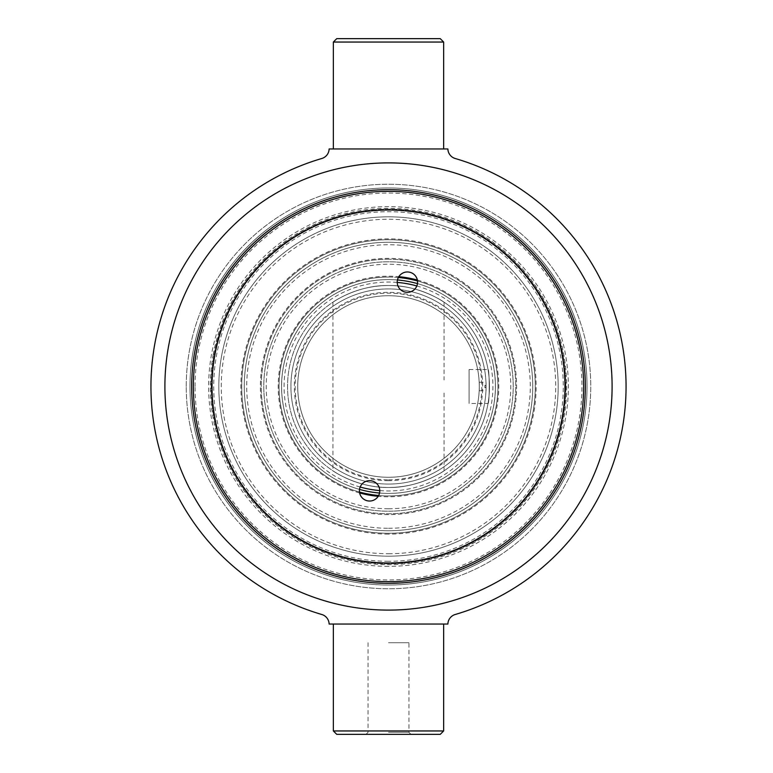 <?xml version="1.0" encoding="UTF-8"?>
<svg xmlns="http://www.w3.org/2000/svg" width="773" height="773" viewBox="0 0 773 773"><rect width="100%" height="100%" fill="white"/><g stroke="black" fill="none" stroke-linecap="round" stroke-linejoin="round"><path stroke-width="0.58" stroke-dasharray="3.87 2.9" d="M359.58 489.038A10.184 10.184 0 0 0 367.784 500.875A10.184 10.184 0 0 0 379.611 492.672A10.184 10.184 0 0 0 371.407 480.835A10.184 10.184 0 0 0 359.58 489.038M397.38 280.328A10.184 10.184 0 0 0 405.583 292.165A10.184 10.184 0 0 0 417.42 283.962A10.184 10.184 0 0 0 409.217 272.125A10.184 10.184 0 0 0 397.38 280.328M213.184 354.749A178.167 178.167 0 0 1 420.251 211.184A178.167 178.167 0 0 1 563.817 418.251A178.167 178.167 0 0 1 356.74 561.816A178.167 178.167 0 0 1 213.184 354.749M388.5 239.727A146.773 146.773 0 0 0 241.727 386.5A146.773 146.773 0 0 0 388.5 533.273A146.773 146.773 0 0 0 535.274 386.5A146.773 146.773 0 0 0 388.5 239.727A146.773 146.773 0 0 0 241.727 386.5A146.773 146.773 0 0 0 388.5 533.273A146.773 146.773 0 0 0 535.274 386.5A146.773 146.773 0 0 0 388.5 239.727M388.5 553.739A167.239 167.239 0 0 0 555.729 386.5A167.239 167.239 0 0 0 388.5 219.261A167.239 167.239 0 0 0 221.262 386.5A167.239 167.239 0 0 0 388.5 553.739M388.5 556.183A169.683 169.683 0 0 0 558.183 386.5A169.683 169.683 0 0 0 388.5 216.817A169.683 169.683 0 0 0 218.817 386.5A169.683 169.683 0 0 0 388.5 556.183A169.683 169.683 0 0 0 558.183 386.5A169.683 169.683 0 0 0 388.5 216.817A169.683 169.683 0 0 0 218.817 386.5A169.683 169.683 0 0 0 388.5 556.183A169.683 169.683 0 0 1 218.817 386.5A169.683 169.683 0 0 1 388.5 216.817A169.683 169.683 0 0 1 558.183 386.5A169.683 169.683 0 0 1 388.5 556.183M388.5 530.732A144.232 144.232 0 0 0 532.732 386.5A144.232 144.232 0 0 0 388.5 242.268A144.232 144.232 0 0 0 244.268 386.5A144.232 144.232 0 0 0 388.5 530.732A144.232 144.232 0 0 0 532.732 386.5A144.232 144.232 0 0 0 388.5 242.268A144.232 144.232 0 0 0 244.268 386.5A144.232 144.232 0 0 0 388.5 530.732A144.232 144.232 0 0 1 244.268 386.5A144.232 144.232 0 0 1 388.5 242.268A144.232 144.232 0 0 1 532.732 386.5A144.232 144.232 0 0 1 388.5 530.732A144.232 144.232 0 0 1 244.268 386.5A144.232 144.232 0 0 1 388.5 242.268A144.232 144.232 0 0 1 532.732 386.5A144.232 144.232 0 0 1 388.5 530.732M388.5 528.278A141.778 141.778 0 0 0 530.278 386.5A141.778 141.778 0 0 0 388.5 244.722A141.778 141.778 0 0 0 246.722 386.5A141.778 141.778 0 0 0 388.5 528.278M388.5 259.235A127.265 127.265 0 0 0 261.235 386.5A127.265 127.265 0 0 0 388.5 513.765A127.265 127.265 0 0 0 515.765 386.5A127.265 127.265 0 0 0 388.5 259.235A127.265 127.265 0 0 0 261.235 386.5A127.265 127.265 0 0 0 388.5 513.765A127.265 127.265 0 0 0 515.765 386.5A127.265 127.265 0 0 0 388.5 259.235M388.5 511.214A124.714 124.714 0 0 0 513.214 386.5A124.714 124.714 0 0 0 388.5 261.786A124.714 124.714 0 0 0 263.786 386.5A124.714 124.714 0 0 0 388.5 511.214A124.714 124.714 0 0 0 513.214 386.5A124.714 124.714 0 0 0 388.5 261.786A124.714 124.714 0 0 0 263.786 386.5A124.714 124.714 0 0 0 388.5 511.214A124.714 124.714 0 0 1 263.786 386.5A124.714 124.714 0 0 1 388.5 261.786A124.714 124.714 0 0 1 513.214 386.5A124.714 124.714 0 0 1 388.5 511.214A124.714 124.714 0 0 1 263.786 386.5A124.714 124.714 0 0 1 388.5 261.786A124.714 124.714 0 0 1 513.214 386.5A124.714 124.714 0 0 1 388.5 511.214M388.5 508.769A122.269 122.269 0 0 0 510.769 386.5A122.269 122.269 0 0 0 388.5 264.231A122.269 122.269 0 0 0 266.231 386.5A122.269 122.269 0 0 0 388.5 508.769M398.346 277.497A109.447 109.447 0 0 0 359.484 492.034M378.654 495.503A109.447 109.447 0 0 0 417.517 280.966M388.5 277.053A109.447 109.447 0 0 0 279.053 386.5A109.447 109.447 0 0 0 388.5 495.947A109.447 109.447 0 0 0 497.947 386.5A109.447 109.447 0 0 0 388.5 277.053M379.775 490.584A104.452 104.452 0 0 0 416.84 285.971M397.225 282.416A104.452 104.452 0 0 0 360.16 487.029M417.478 283.604A106.896 106.896 0 0 1 388.5 493.396A106.896 106.896 0 0 0 495.396 386.5A106.896 106.896 0 0 0 388.5 279.604A106.896 106.896 0 0 0 281.594 386.5A106.896 106.896 0 0 0 388.5 493.396A106.896 106.896 0 0 0 417.478 283.604A106.896 106.896 0 0 1 379.543 493.029A106.896 106.896 0 0 0 388.5 493.396A106.896 106.896 0 0 1 379.543 493.029M397.457 279.971A106.896 106.896 0 0 0 359.522 489.396A106.896 106.896 0 0 1 397.457 279.971A106.896 106.896 0 0 0 359.522 489.396M388.5 479.83A93.33 93.33 0 0 0 481.821 386.5A93.33 93.33 0 0 0 388.5 293.17A93.33 93.33 0 0 0 295.17 386.5A93.33 93.33 0 0 0 388.5 479.83M388.5 487.463C358.005 488.13 332.699 470.902 332.931 470.796C332.67 470.892 358.102 488.159 388.5 487.463C358.005 488.13 332.699 470.902 332.931 470.796C332.67 470.892 358.102 488.159 388.5 487.463A100.963 100.963 0 0 0 489.464 386.5A100.963 100.963 0 0 0 388.5 285.537C357.967 284.879 332.728 302.088 332.931 302.204C332.719 302.117 357.899 284.87 388.5 285.537C357.967 284.879 332.728 302.088 332.931 302.204C332.719 302.117 357.899 284.87 388.5 285.537C418.995 284.87 444.301 302.098 444.069 302.204C444.33 302.108 418.898 284.841 388.5 285.537C418.995 284.87 444.301 302.098 444.069 302.204C444.33 302.108 418.898 284.841 388.5 285.537A100.963 100.963 0 0 1 489.464 386.5A100.963 100.963 0 0 1 388.5 487.463C419.034 488.121 444.272 470.912 444.069 470.796C444.282 470.883 419.092 488.13 388.5 487.463C419.034 488.121 444.272 470.912 444.069 470.796C444.282 470.883 419.092 488.13 388.5 487.463A100.963 100.963 0 0 1 287.537 386.5A100.963 100.963 0 0 1 388.5 285.537A100.963 100.963 0 0 0 287.537 386.5A100.963 100.963 0 0 0 388.5 487.463M488.024 403.467C489.589 404.521 489.589 368.479 488.024 369.533C489.589 368.47 489.589 404.501 488.024 403.467L469.095 403.467L469.095 369.533L488.024 369.533M388.5 484.072A97.572 97.572 0 0 0 486.062 386.5A97.572 97.572 0 0 0 388.5 288.928A97.572 97.572 0 0 0 290.928 386.5A97.572 97.572 0 0 0 388.5 484.072A97.572 97.572 0 0 0 486.062 386.5A97.572 97.572 0 0 0 388.5 288.928A97.572 97.572 0 0 0 290.928 386.5A97.572 97.572 0 0 0 388.5 484.072M469.095 369.533L469.095 403.467M469.095 393.032L469.095 379.968L469.095 393.032M444.069 393.032L444.069 470.796M388.5 477.279A90.779 90.779 0 0 1 297.721 386.5A90.779 90.779 0 0 1 388.5 295.721A90.779 90.779 0 0 1 479.279 386.5A90.779 90.779 0 0 1 388.5 477.279A90.779 90.779 0 0 1 297.721 386.5A90.779 90.779 0 0 1 388.5 295.721A90.779 90.779 0 0 1 479.279 386.5A90.779 90.779 0 0 1 388.5 477.279A90.779 90.779 0 0 1 297.721 386.5A90.779 90.779 0 0 1 388.5 295.721A90.779 90.779 0 0 1 479.279 386.5A90.779 90.779 0 0 1 388.5 477.279M564.966 386.5A176.466 176.466 0 0 1 388.5 562.966A176.466 176.466 0 0 1 212.024 386.5A176.466 176.466 0 0 1 388.5 210.034A176.466 176.466 0 0 1 564.966 386.5M191.665 386.5A196.835 196.835 0 0 1 388.5 189.665A196.835 196.835 0 0 1 585.335 386.5A196.835 196.835 0 0 1 388.5 583.335A196.835 196.835 0 0 1 191.665 386.5A196.835 196.835 0 0 1 388.5 189.665A196.835 196.835 0 0 1 585.335 386.5A196.835 196.835 0 0 1 388.5 583.335A196.835 196.835 0 0 1 191.665 386.5A196.835 196.835 0 0 1 388.5 189.665A196.835 196.835 0 0 1 585.335 386.5A196.835 196.835 0 0 1 388.5 583.335A196.835 196.835 0 0 1 191.665 386.5M375.591 582.91L383.804 583.277M386.336 583.315L388.056 583.335M401.042 582.929L401.815 582.881M392.375 583.296L391.524 583.306M385.495 583.306L384.654 583.296M565.817 386.5A177.317 177.317 0 0 1 388.5 563.817A177.317 177.317 0 0 1 211.184 386.5A177.317 177.317 0 0 1 388.5 209.183A177.317 177.317 0 0 1 565.817 386.5A177.317 177.317 0 0 1 388.5 563.817A177.317 177.317 0 0 1 211.184 386.5A177.317 177.317 0 0 1 388.5 209.183A177.317 177.317 0 0 1 565.817 386.5M195.057 386.5A193.443 193.443 0 0 1 388.5 193.057A193.443 193.443 0 0 1 581.934 386.5A193.443 193.443 0 0 1 388.5 579.943A193.443 193.443 0 0 1 195.057 386.5M189.974 386.5A198.526 198.526 0 0 1 388.5 187.974A198.526 198.526 0 0 1 587.026 386.5A198.526 198.526 0 0 1 388.5 585.026A198.526 198.526 0 0 1 189.974 386.5A198.526 198.526 0 0 1 388.5 187.974A198.526 198.526 0 0 1 587.026 386.5A198.526 198.526 0 0 1 388.5 585.026A198.526 198.526 0 0 1 189.974 386.5M186.235 386.5A202.265 202.265 0 0 1 388.5 184.235A202.265 202.265 0 0 1 590.765 386.5A202.265 202.265 0 0 1 388.5 588.765A202.265 202.265 0 0 1 186.235 386.5A202.265 202.265 0 0 1 388.5 184.235A202.265 202.265 0 0 1 590.765 386.5A202.265 202.265 0 0 1 388.5 588.765A202.265 202.265 0 0 1 186.235 386.5A202.265 202.265 0 0 1 388.5 184.235A202.265 202.265 0 0 1 590.765 386.5A202.265 202.265 0 0 1 388.5 588.765A202.265 202.265 0 0 1 186.235 386.5M440.252 38.65L336.748 38.65M333.356 42.042L443.644 42.042M443.644 148.947L333.356 148.947L443.644 148.947M150.948 386.5A237.553 237.553 0 0 1 321.79 158.504A10.184 10.184 0 0 0 329.114 148.947L447.886 148.947A10.184 10.184 0 0 0 455.21 158.504A237.553 237.553 0 0 1 455.21 614.496A10.184 10.184 0 0 0 447.886 624.053L329.114 624.053A10.184 10.184 0 0 0 321.79 614.496A237.553 237.553 0 0 1 150.948 386.5M443.644 730.958L333.356 730.958M388.5 624.053L443.644 624.053L388.5 624.053M336.748 734.35L440.252 734.35M388.5 732.311L408.946 732.311L388.5 732.311M388.5 642.721L408.946 642.721L388.5 642.721M164.9 386.5A223.6 223.6 0 0 1 388.5 162.9A223.6 223.6 0 0 1 612.1 386.5A223.6 223.6 0 0 1 388.5 610.1A223.6 223.6 0 0 1 164.9 386.5M388.5 189.665A196.835 196.835 0 0 1 585.335 386.5A196.835 196.835 0 0 1 388.5 583.335A196.835 196.835 0 0 1 191.665 386.5A196.835 196.835 0 0 1 388.5 189.665A196.835 196.835 0 0 1 585.335 386.5A196.835 196.835 0 0 1 388.5 583.335A196.835 196.835 0 0 1 191.665 386.5A196.835 196.835 0 0 1 388.5 189.665M388.5 561.275A174.775 174.775 0 0 1 213.725 386.5A174.775 174.775 0 0 1 388.5 211.725A174.775 174.775 0 0 1 563.275 386.5A174.775 174.775 0 0 1 388.5 561.275M388.5 566.367A179.867 179.867 0 0 1 208.633 386.5A179.867 179.867 0 0 1 388.5 206.633A179.867 179.867 0 0 1 568.368 386.5A179.867 179.867 0 0 1 388.5 566.367M388.5 514.615A128.115 128.115 0 0 1 260.385 386.5A128.115 128.115 0 0 1 388.5 258.385A128.115 128.115 0 0 1 516.606 386.5A128.115 128.115 0 0 1 388.5 514.615M388.5 534.124A147.624 147.624 0 0 1 240.876 386.5A147.624 147.624 0 0 1 388.5 238.876A147.624 147.624 0 0 1 536.124 386.5A147.624 147.624 0 0 1 388.5 534.124M417.362 280.048A110.297 110.297 0 0 1 388.5 496.797A110.297 110.297 0 0 1 378.19 496.314M359.638 492.952A110.297 110.297 0 0 1 388.5 276.203A110.297 110.297 0 0 1 398.81 276.686M388.5 480.671A94.171 94.171 0 0 1 294.329 386.5A94.171 94.171 0 0 1 388.5 292.329A94.171 94.171 0 0 1 482.671 386.5A94.171 94.171 0 0 1 388.5 480.671M479.279 382.828L479.279 390.742L479.279 382.828M486.062 382.828L486.062 390.742L486.062 382.828M486.062 385.398L486.062 387.602L486.062 385.398M484.903 385.862L484.903 387.766L484.903 385.862M332.931 302.204L332.931 470.796M444.069 302.204L444.069 379.968M368.054 642.721L368.054 732.311L366.016 734.35M410.985 734.35L408.946 732.311L408.946 642.721M479.279 382.258L486.062 382.258M479.279 390.742L486.062 390.742M484.903 387.766A1.275 1.275 0 0 0 484.903 385.234"/><path stroke-width="1.16" d="M359.58 489.038A10.184 10.184 0 0 0 367.784 500.875A10.184 10.184 0 0 0 379.611 492.672A10.184 10.184 0 0 0 371.407 480.835A10.184 10.184 0 0 0 359.58 489.038M397.38 280.328A10.184 10.184 0 0 0 405.583 292.165A10.184 10.184 0 0 0 417.42 283.962A10.184 10.184 0 0 0 409.217 272.125A10.184 10.184 0 0 0 397.38 280.328M562.145 417.951A176.466 176.466 0 0 0 419.952 212.855A176.466 176.466 0 0 0 214.855 355.049A176.466 176.466 0 0 0 357.049 560.145A176.466 176.466 0 0 0 562.145 417.951M359.484 492.034A109.447 109.447 0 0 0 378.654 495.503M417.517 280.966A109.447 109.447 0 0 0 398.346 277.497M416.84 285.971A104.452 104.452 0 0 0 397.225 282.416M417.478 283.604A106.896 106.896 0 0 0 397.457 279.971A106.896 106.896 0 0 1 417.478 283.604A106.896 106.896 0 0 0 397.457 279.971M359.522 489.396A106.896 106.896 0 0 0 379.543 493.029A106.896 106.896 0 0 1 359.522 489.396A106.896 106.896 0 0 0 379.543 493.029M360.16 487.029A104.452 104.452 0 0 0 379.775 490.584M193.366 386.5A195.134 195.134 0 0 1 388.5 191.366A195.134 195.134 0 0 1 583.634 386.5A195.134 195.134 0 0 1 388.5 581.634A195.134 195.134 0 0 1 193.366 386.5M191.665 386.5A196.835 196.835 0 0 1 388.5 189.665A196.835 196.835 0 0 1 585.335 386.5A196.835 196.835 0 0 1 388.5 583.335A196.835 196.835 0 0 1 191.665 386.5M564.966 386.5A176.466 176.466 0 0 1 388.5 562.966A176.466 176.466 0 0 1 212.024 386.5A176.466 176.466 0 0 1 388.5 210.034A176.466 176.466 0 0 1 564.966 386.5M383.804 583.277L386.336 583.315M388.056 583.335L401.042 582.929M401.815 582.881L400.337 582.977M399.883 583.006L392.375 583.296M391.524 583.306L385.495 583.306M384.654 583.296L374.924 582.861M443.644 42.042L333.356 42.042L336.748 38.65L440.252 38.65L443.644 42.042L443.644 148.947M333.356 42.042L333.356 148.947M150.948 386.5A237.553 237.553 0 0 1 321.79 158.504A10.184 10.184 0 0 0 329.114 148.947L447.886 148.947A10.184 10.184 0 0 0 455.21 158.504A237.553 237.553 0 0 1 455.21 614.496A10.184 10.184 0 0 0 447.886 624.053L329.114 624.053A10.184 10.184 0 0 0 321.79 614.496A237.553 237.553 0 0 1 150.948 386.5M443.644 730.958L440.252 734.35L336.748 734.35L333.356 730.958L443.644 730.958L443.644 624.053M388.5 610.1A223.6 223.6 0 0 1 164.9 386.5A223.6 223.6 0 0 1 388.5 162.9A223.6 223.6 0 0 1 612.1 386.5A223.6 223.6 0 0 1 388.5 610.1M378.19 496.314A110.297 110.297 0 0 1 359.638 492.952M398.81 276.686A110.297 110.297 0 0 1 417.362 280.048M333.356 730.958L333.356 624.053"/></g></svg>
